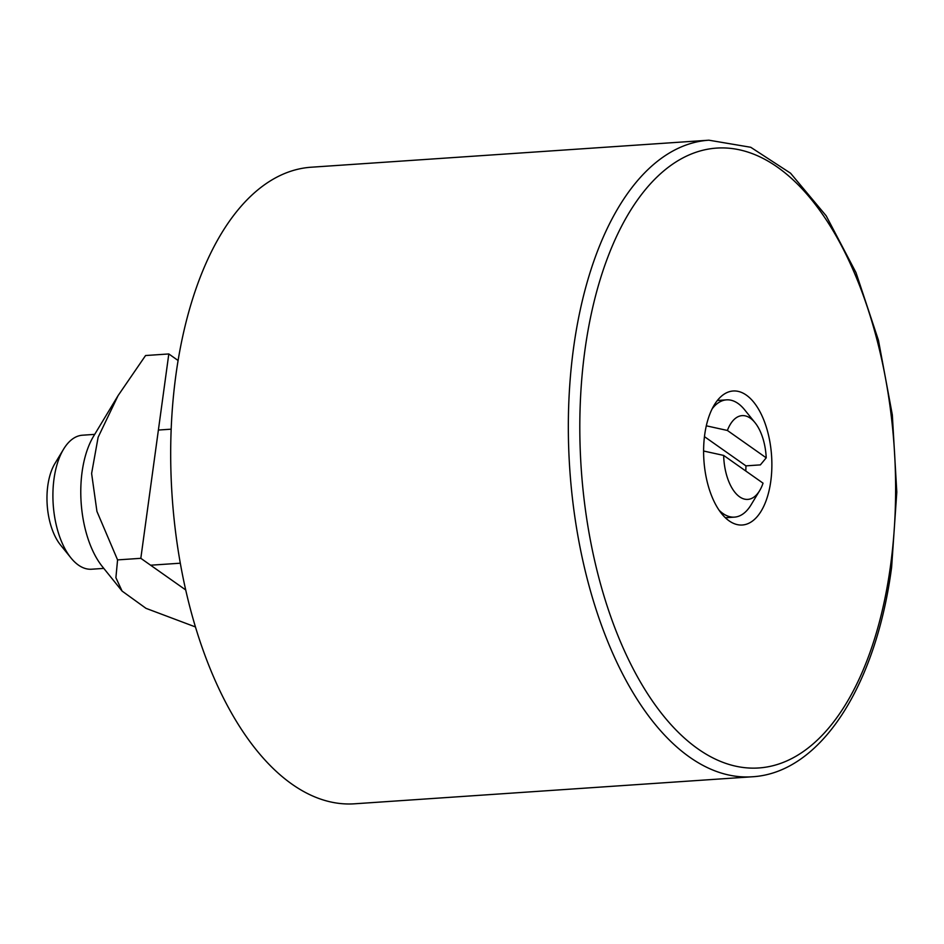 <?xml version="1.0" encoding="UTF-8"?>
<svg xmlns="http://www.w3.org/2000/svg" width="944" height="944" viewBox="0 0 944 944"><rect width="100%" height="100%" fill="white"/><g stroke="black" fill="none" stroke-linecap="round" stroke-linejoin="round"><path stroke-width="1.42" d="M752.144 776.782L354.484 803.804A319.037 161.094 -93.9 0 1 172.138 496.426A319.037 161.094 -93.9 0 1 311.225 167.218L708.885 140.196A319.037 161.094 86.1 0 0 569.787 469.416A319.037 161.094 86.1 0 0 752.144 776.782C820.749 773.006 876.103 685.521 891.62 567.273L896.8 492.084L892.328 414.9L878.451 340.277L855.996 272.604L826.189 215.834L790.553 173.2L750.74 147.276L708.885 140.196M770.776 481.275A67.166 33.913 -93.9 0 1 742.291 525.006A67.166 33.913 -93.9 0 1 703.905 460.294A67.166 33.913 -93.9 0 1 733.181 390.993A67.166 33.913 -93.9 0 1 770.776 481.275M706.313 425.815L727.387 430.464L766.221 457.828L760.38 464.885L745.925 465.864L704.46 436.647M723.659 455.421A41.973 21.193 -93.9 0 0 737.028 494.668A41.973 21.193 -93.9 0 0 759.649 490.632A41.973 21.193 -93.9 0 0 763.047 483.175L723.659 455.421L703.599 451.02M745.925 465.864A58.764 29.677 -93.9 0 1 745.784 471.009M727.387 430.464A41.973 21.193 -93.9 0 1 755.035 422.7A41.973 21.193 -93.9 0 1 766.221 457.828M719.009 510.126A58.764 29.677 86.1 0 0 734.491 517.123A58.764 29.677 86.1 0 0 751.058 504.863L759.649 490.632M755.035 422.7L744.592 409.755A58.764 29.677 86.1 0 0 726.526 399.855A58.764 29.677 86.1 0 0 712.13 408.882M103.793 568.394L91.592 569.22A67.166 33.913 -93.9 0 1 70.942 557.904A67.166 33.913 -93.9 0 1 63.555 449.214A67.166 33.913 -93.9 0 1 82.482 435.208L94.695 434.37M63.555 449.214L54.964 463.445A50.374 25.441 86.1 0 0 60.499 544.971L70.942 557.904M122.095 591.086L102.424 566.683A80.594 40.698 -93.9 0 1 93.562 436.258L118.106 395.571L98.129 437.249L91.615 473.463L96.937 511.424L117.575 559.898L115.9 577.704L122.095 591.086L146.013 608.349L195.42 626.934M178.121 360.514L168.811 353.953L145.565 355.534L118.106 395.571M168.811 353.953L140.821 558.317L117.575 559.898M140.821 558.317L185.685 589.929M890.534 565.645A310.635 156.846 -93.9 0 1 626.84 656.033A310.635 156.846 -93.9 0 1 695.846 152.314A310.635 156.846 -93.9 0 1 890.534 565.645M726.526 399.855L717.369 400.48M734.491 517.123L725.346 517.749M171.183 429.178L158.391 430.051M180.292 563.202L150.603 565.208"/></g></svg>
